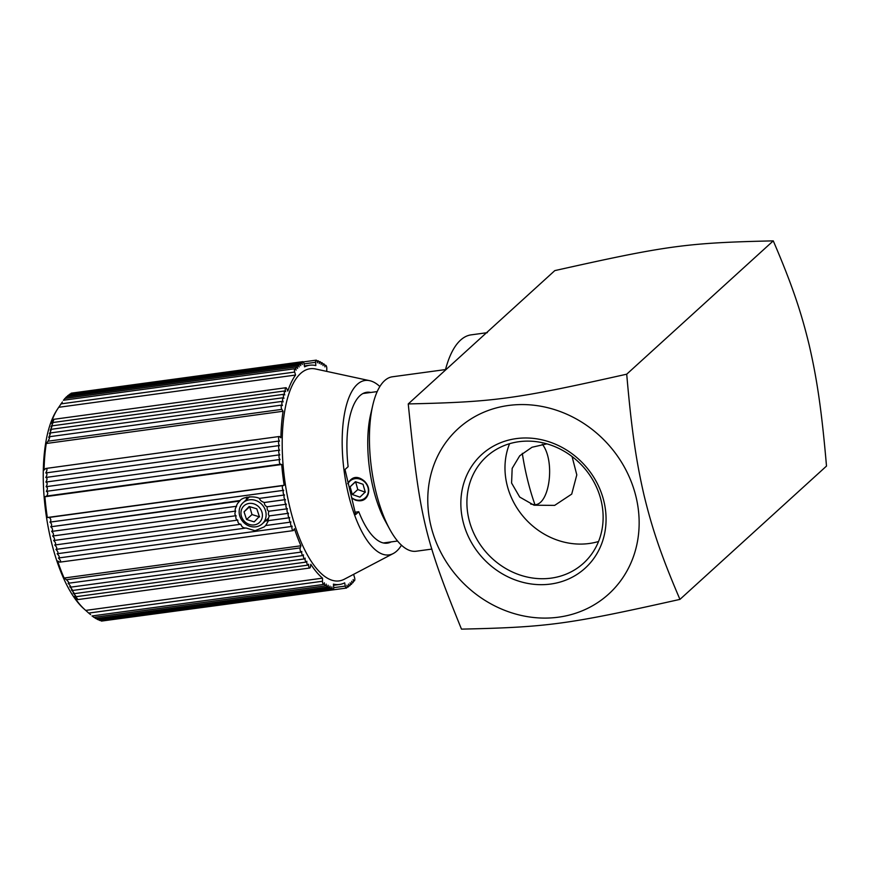 <?xml version="1.0" encoding="UTF-8"?>
<svg xmlns="http://www.w3.org/2000/svg" width="870" height="870" viewBox="0 0 870 870"><rect width="100%" height="100%" fill="white"/><g stroke="black" fill="none" stroke-linecap="round" stroke-linejoin="round"><path stroke-width="1.3" d="M522.304 453.346A118.951 44.685 82.2 0 0 534.985 504.752L530.7 504.067M542.304 444.265C555.245 460.35 549.949 504.176 534.985 504.752M572.068 456.543L576.799 474.879L571.71 494.106L554.647 505.383L534.017 505.209L519.716 497.064L511.582 483.046L512.169 468.364L519.738 455.771L532.005 447.256L546.893 443.852M445.364 370.163A118.951 44.685 -97.8 0 1 460.556 340.126A118.951 44.685 -97.8 0 1 471.127 334.863L487.341 332.655M347.695 483.666C352.111 476.216 357.766 475.444 364.66 481.36C368.597 485.612 369.663 490.136 367.879 494.943C365.661 500.185 361.463 501.903 355.297 500.109L351.752 498.01M431.911 549.079L416.154 551.232A88.022 33.06 -97.8 0 1 389.738 529.254A88.022 33.06 -97.8 0 1 372.828 405.028A88.022 33.06 -97.8 0 1 384.583 380.679A88.022 33.06 -97.8 0 1 392.413 376.786L445.516 369.565M389.738 529.254L385.138 520.815A75.418 28.329 -97.8 0 1 370.653 414.392L372.828 405.028M679.948 599.386L826.5 466.07C821.432 407.367 816.495 376.84 809.176 345.02C801.52 313.483 792.831 286.382 773.267 240.87C686.615 242.828 666.866 245.525 554.799 270.613L408.247 403.93C494.899 401.962 514.638 399.276 626.715 374.187C631.783 432.89 636.709 463.416 644.039 495.237C651.695 526.774 660.384 553.875 679.948 599.386C567.882 624.475 548.133 627.172 461.481 629.13C424.56 538.269 419.753 517.922 408.247 403.93M551.145 578.137A72.058 64.663 47.7 0 1 475.76 537.225A72.058 64.663 47.7 0 1 486.526 456.619A72.058 64.663 47.7 0 1 518.89 441.71A72.058 64.663 47.7 0 1 594.275 482.622A72.058 64.663 47.7 0 1 583.509 563.227A72.058 64.663 47.7 0 1 551.145 578.137M516.269 438.61A76.821 68.926 -132.3 0 0 480.969 556.017A76.821 68.926 -132.3 0 0 603.149 539.378A76.821 68.926 -132.3 0 0 516.269 438.61M509.57 443.7A72.058 64.663 -132.3 0 0 521.891 514.855A72.058 64.663 -132.3 0 0 589.218 543.5A72.058 64.663 -132.3 0 0 598.538 541.51M430.78 525.317A111.817 100.322 -132.3 0 0 558.486 617.178A111.817 100.322 -132.3 0 0 636.144 497.357A111.817 100.322 -132.3 0 0 508.439 405.485A111.817 100.322 -132.3 0 0 430.78 525.317M773.267 240.87L626.715 374.187M354.09 574.091A110.62 41.553 -97.8 0 1 353.698 574.657L354.579 577.647A2.382 0.892 -97.8 0 1 354.199 580.997A2.382 0.892 -97.8 0 1 353.155 579.55A2.382 0.892 -97.8 0 1 352.741 582.78A2.382 0.892 -97.8 0 1 351.665 581.225A2.382 0.892 -97.8 0 1 351.23 584.379A2.382 0.892 -97.8 0 1 350.131 582.726A2.382 0.892 -97.8 0 1 349.675 585.793A2.382 0.892 -97.8 0 1 348.555 584.053A2.382 0.892 -97.8 0 1 348.076 587.022A2.382 0.892 -97.8 0 1 346.945 585.205A2.382 0.892 -97.8 0 1 346.445 588.055A2.382 0.892 -97.8 0 1 345.281 586.097L344.683 582.856A110.62 41.553 -97.8 0 1 339.55 584.466A110.62 41.553 -97.8 0 1 333.428 584.118L333.699 587.402A2.382 0.892 -97.8 0 1 333.101 589.555A2.382 0.892 -97.8 0 1 331.851 586.902A2.382 0.892 -97.8 0 1 331.242 588.914A2.382 0.892 -97.8 0 1 329.98 586.141A2.382 0.892 -97.8 0 1 329.371 588.076A2.382 0.892 -97.8 0 1 328.11 585.205A2.382 0.892 -97.8 0 1 327.49 587.054A2.382 0.892 -97.8 0 1 326.228 584.085A2.382 0.892 -97.8 0 1 325.608 585.825A2.382 0.892 -97.8 0 1 324.347 582.791A2.382 0.892 -97.8 0 1 323.727 584.422A2.382 0.892 -97.8 0 1 322.465 581.258L322.531 578.158A110.62 41.553 -97.8 0 1 310.797 564.304L310.383 567.001A2.382 0.892 -97.8 0 1 309.818 568.001L77.778 599.593L73.972 596.548A110.62 41.553 82.2 0 0 84.771 609.576L83.498 608.434A109.196 41.02 -97.8 0 1 50.841 539.715A109.196 41.02 -97.8 0 1 56.561 410.596L57.485 409.161A110.62 41.553 82.2 0 0 50.982 423.331L52.929 420.395C54.331 418.807 54.005 419.829 51.961 423.483C53.331 422.08 53.026 423.179 51.026 426.778C52.417 425.474 52.135 426.615 50.177 430.182C51.569 429.019 51.308 430.204 49.405 433.728C50.797 432.684 50.569 433.902 48.709 437.371C50.101 436.522 49.884 437.795 48.057 441.188L46.262 443.493A110.62 41.553 82.2 0 0 44.066 470.017L45.805 468.473C47.339 468.615 47.328 470.104 45.773 472.932C47.317 473.269 47.317 474.781 45.784 477.478C47.371 477.924 47.404 479.446 45.892 482.056C47.502 482.643 47.567 484.188 46.077 486.689C47.719 487.385 47.806 488.94 46.349 491.343C48.024 492.224 48.133 493.79 46.675 496.041L44.914 496.748A110.62 41.553 82.2 0 0 47.328 517.509L284.153 485.275A110.62 41.553 -97.8 0 1 281.728 464.504L280.444 464.21A2.382 0.892 -97.8 0 1 279.346 461.818A2.382 0.892 -97.8 0 1 279.922 459.501A2.382 0.892 -97.8 0 1 280.086 459.523A2.382 0.892 -97.8 0 1 279.031 457.076A2.382 0.892 -97.8 0 1 279.629 454.825A2.382 0.892 -97.8 0 1 279.835 454.869A2.382 0.892 -97.8 0 1 278.802 452.389A2.382 0.892 -97.8 0 1 279.401 450.181A2.382 0.892 -97.8 0 1 279.651 450.236A2.382 0.892 -97.8 0 1 278.661 447.735A2.382 0.892 -97.8 0 1 279.259 445.57A2.382 0.892 -97.8 0 1 279.542 445.657A2.382 0.892 -97.8 0 1 278.585 443.124A2.382 0.892 -97.8 0 1 279.194 441.014A2.382 0.892 -97.8 0 1 279.509 441.112A2.382 0.892 -97.8 0 1 278.596 438.556A2.382 0.892 -97.8 0 1 279.205 436.512A2.382 0.892 -97.8 0 1 279.574 436.653L280.89 437.784A110.62 41.553 -97.8 0 1 283.076 411.26L281.826 409.368A2.382 0.892 -97.8 0 1 281.184 406.779A2.382 0.892 -97.8 0 1 281.804 405.072A2.382 0.892 -97.8 0 1 282.445 405.55A2.382 0.892 -97.8 0 1 281.847 402.984A2.382 0.892 -97.8 0 1 282.467 401.342A2.382 0.892 -97.8 0 1 283.163 401.896A2.382 0.892 -97.8 0 1 282.587 399.341A2.382 0.892 -97.8 0 1 283.207 397.742A2.382 0.892 -97.8 0 1 283.935 398.362A2.382 0.892 -97.8 0 1 283.402 395.817A2.382 0.892 -97.8 0 1 284.022 394.262A2.382 0.892 -97.8 0 1 284.784 394.947A2.382 0.892 -97.8 0 1 284.294 392.435A2.382 0.892 -97.8 0 1 284.903 390.924A2.382 0.892 -97.8 0 1 285.697 391.663A2.382 0.892 -97.8 0 1 285.24 389.173A2.382 0.892 -97.8 0 1 285.86 387.726A2.382 0.892 -97.8 0 1 286.698 388.564L287.796 391.098A110.62 41.553 -97.8 0 1 295.561 375.046L58.747 407.29A110.62 41.553 82.2 0 0 57.485 409.161M295.561 375.046L294.68 372.066A2.382 0.892 -97.8 0 1 295.06 368.706A2.382 0.892 -97.8 0 1 296.104 370.152A2.382 0.892 -97.8 0 1 296.529 366.922A2.382 0.892 -97.8 0 1 297.594 368.488A2.382 0.892 -97.8 0 1 298.029 365.324A2.382 0.892 -97.8 0 1 299.128 366.977A2.382 0.892 -97.8 0 1 299.584 363.91A2.382 0.892 -97.8 0 1 300.705 365.661A2.382 0.892 -97.8 0 1 301.183 362.692A2.382 0.892 -97.8 0 1 302.314 364.508A2.382 0.892 -97.8 0 1 302.825 361.659A2.382 0.892 -97.8 0 1 303.978 363.606L304.576 366.846A110.62 41.553 -97.8 0 1 309.709 365.237A110.62 41.553 -97.8 0 1 315.832 365.585L315.571 362.301A2.382 0.892 -97.8 0 1 316.169 360.158A2.382 0.892 -97.8 0 1 317.419 362.812A2.382 0.892 -97.8 0 1 318.028 360.8A2.382 0.892 -97.8 0 1 319.279 363.573A2.382 0.892 -97.8 0 1 319.899 361.626A2.382 0.892 -97.8 0 1 321.16 364.497A2.382 0.892 -97.8 0 1 321.769 362.659A2.382 0.892 -97.8 0 1 323.031 365.628A2.382 0.892 -97.8 0 1 323.662 363.877A2.382 0.892 -97.8 0 1 324.923 366.912A2.382 0.892 -97.8 0 1 325.543 365.28A2.382 0.892 -97.8 0 1 326.805 368.456L326.739 371.403M284.153 485.275L282.924 485.623A2.382 0.892 82.2 0 0 282.424 488.157A2.382 0.892 82.2 0 0 283.62 490.332A2.382 0.892 82.2 0 0 283.696 490.31A2.382 0.892 82.2 0 0 283.218 492.866A2.382 0.892 82.2 0 0 284.414 495.008A2.382 0.892 82.2 0 0 284.523 494.976A2.382 0.892 -97.8 0 0 284.088 497.564A2.382 0.892 -97.8 0 0 285.273 499.652A2.382 0.892 -97.8 0 0 285.403 499.597A2.382 0.892 -97.8 0 0 285.034 502.229A2.382 0.892 -97.8 0 0 286.208 504.252A2.382 0.892 -97.8 0 0 286.382 504.176A2.382 0.892 -97.8 0 0 286.034 506.829A2.382 0.892 -97.8 0 0 287.198 508.819A2.382 0.892 -97.8 0 0 287.415 508.711A2.382 0.892 -97.8 0 0 287.111 511.375A2.382 0.892 -97.8 0 0 288.264 513.322A2.382 0.892 -97.8 0 0 288.514 513.18A2.382 0.892 -97.8 0 0 288.242 515.866A2.382 0.892 -97.8 0 0 289.395 517.759A2.382 0.892 -97.8 0 0 289.666 517.596A2.382 0.892 -97.8 0 0 289.449 520.303A2.382 0.892 -97.8 0 0 290.591 522.13A2.382 0.892 -97.8 0 0 290.895 521.924A2.382 0.892 -97.8 0 0 290.71 524.632A2.382 0.892 -97.8 0 0 291.841 526.426A2.382 0.892 -97.8 0 0 292.168 526.165A2.382 0.892 -97.8 0 0 292.026 528.884A2.382 0.892 -97.8 0 0 293.147 530.635A2.382 0.892 -97.8 0 0 293.494 530.341L294.43 528.732A110.62 41.553 -97.8 0 0 300.944 545.784L300.226 547.893A2.382 0.892 -97.8 0 0 300.27 550.569A2.382 0.892 -97.8 0 0 301.335 552.069A2.382 0.892 -97.8 0 0 301.825 551.46A2.382 0.892 -97.8 0 0 301.912 554.103A2.382 0.892 -97.8 0 0 302.956 555.538A2.382 0.892 -97.8 0 0 303.467 554.853A2.382 0.892 -97.8 0 0 303.587 557.474A2.382 0.892 -97.8 0 0 304.62 558.877A2.382 0.892 -97.8 0 0 305.152 558.116A2.382 0.892 -97.8 0 0 305.305 560.715A2.382 0.892 -97.8 0 0 306.316 562.063A2.382 0.892 -97.8 0 0 306.871 561.237A2.382 0.892 -97.8 0 0 307.045 563.803A2.382 0.892 -97.8 0 0 308.056 565.108A2.382 0.892 -97.8 0 0 308.611 564.217A2.382 0.892 -97.8 0 0 308.828 566.751A2.382 0.892 -97.8 0 0 309.818 568.001M401.472 545.196A88.022 33.06 -97.8 0 1 393.251 553.537L344.324 579.224A107.053 40.216 -97.8 0 1 289.666 506.655A107.053 40.216 -97.8 0 1 315.701 369.01L369.728 380.69A88.022 33.06 -97.8 0 1 379.875 386.53M393.251 553.537A88.022 33.06 -97.8 0 1 348.315 493.866A88.022 33.06 -97.8 0 1 369.728 380.69M62.379 401.973L58.747 407.29M283.076 411.26L46.262 443.493M84.771 609.576A110.62 41.553 82.2 0 0 85.717 610.403L322.531 578.158M346.445 588.055L113.948 619.386M85.717 610.403L88.697 613.078L322.465 581.258M90.61 614.611L88.697 613.078M325.608 585.825L93.938 617.374L92.133 615.949M327.49 587.054L95.852 618.581L94.145 617.341M329.371 588.076L97.755 619.614L96.157 618.537M331.242 588.914L99.637 620.44L98.169 619.549M333.101 589.555L101.518 621.082L100.202 620.364M265.611 525.534L264.23 526.883L255.073 530.722L246.058 528.025L57.137 553.744C59.421 556.082 59.845 557.496 58.41 557.996C60.748 560.4 61.194 561.781 59.769 562.161L57.605 560.976A110.62 41.553 82.2 0 0 64.119 578.028L66.457 579.725L300.226 547.893M64.119 578.028L300.944 545.784M76.614 598.832C78.376 599.93 77.8 599.006 74.874 596.037C76.56 596.972 75.962 595.972 73.113 593.057C74.776 593.873 74.211 592.84 71.394 589.936C73.026 590.621 72.471 589.534 69.709 586.674C71.318 587.239 70.774 586.108 68.088 583.281L301.335 552.069M68.088 583.281C69.644 583.672 69.1 582.476 66.457 579.725M69.709 586.674L70.666 587.163L302.956 555.538M71.394 589.936L72.395 590.491L304.62 558.877M73.113 593.057L74.157 593.677L306.316 562.063M74.874 596.037L75.951 596.711L308.056 565.108M246.058 528.025C243.339 528.133 241.599 526.872 240.838 524.24C238.728 524.023 237.695 522.642 237.76 520.097C236.042 519.651 235.476 518.194 236.075 515.703C234.737 515.04 234.585 513.496 235.639 511.092C234.759 510.212 235.074 508.602 236.586 506.253L51.678 531.418C53.048 530.08 52.744 528.536 50.764 526.796L240.218 500.489M236.586 506.253C236.444 505.057 237.477 503.338 239.685 501.076L239.642 501.098M239.652 501.076L51.091 526.752M52.08 531.363L236.422 506.275M235.639 511.092L52.624 536.007C54.016 534.832 53.701 533.31 51.678 531.418M236.075 515.703L53.657 540.531C55.049 539.487 54.712 537.975 52.624 536.007M237.76 520.097L54.756 545.011C56.158 544.098 55.789 542.608 53.657 540.531M240.838 524.24L55.93 549.416C57.322 548.622 56.931 547.154 54.756 545.011M57.137 553.744C58.562 553.124 58.159 551.689 55.93 549.416M279.205 436.512L45.805 468.473M279.194 441.014L45.773 472.932M279.259 445.57L45.784 477.478M279.401 450.181L45.892 482.056M279.629 454.825L46.077 486.689M279.922 459.501L46.349 491.343M281.728 464.504L44.914 496.748M285.86 387.726L53.842 419.307L52.929 420.395M284.903 390.924L52.831 422.515L51.961 423.483M284.022 394.262L51.895 425.865L51.026 426.778M283.207 397.742L51.015 429.345L50.177 430.182M282.467 401.342L50.21 432.966L49.405 433.728M281.804 405.072L49.47 436.707L48.709 437.371M63.532 400.233L64.869 398.46L296.529 366.922M65.109 398.427L66.403 396.861L298.029 365.324M66.751 396.807L67.98 395.448L299.584 363.91M68.458 395.382L69.6 394.219L301.183 362.692M70.22 394.132L71.253 393.175L302.825 361.659M293.147 530.635L59.769 562.161M291.841 526.426L58.41 557.996M50.764 526.796C52.156 525.339 51.874 523.783 49.938 522.13L283.62 490.332M49.938 522.13C51.33 520.564 51.08 518.998 49.198 517.443L47.328 517.509M283.544 490.332L50.155 522.098M355.112 512.223L358.766 511.723L355.656 514.551L345.009 469.506L348.12 466.679A76.125 28.601 -97.8 0 1 366.792 392.283A76.125 28.601 -97.8 0 1 370.761 392.468M246.873 497.074A17.846 16.008 -132.3 0 0 246.243 499.837M265.448 520.945A17.846 16.008 -132.3 0 0 268.254 520.586M391.108 541.912A76.125 28.601 -97.8 0 1 387.335 543.152A76.125 28.601 -97.8 0 1 358.766 511.723M284.294 494.997L259.445 498.379C259.967 500.272 261.587 501.642 264.317 502.469C264.328 504.611 265.296 506.057 267.22 506.786C266.873 509.102 267.416 510.592 268.841 511.234C268.156 513.746 268.33 515.257 269.352 515.79C268.232 518.476 267.971 520.042 268.569 520.467L265.818 525.339M287.198 508.819L268.841 511.234M286.208 504.252L267.22 506.786M285.273 499.652L264.143 502.523L285.132 499.641M239.685 501.076C241.762 497.064 253.268 495.498 259.445 498.379L284.414 495.008M355.634 481.741L357.777 489.582L365.356 492.192M348.25 483.22A11.353 10.19 47.7 0 1 361.953 479.99A11.353 10.19 47.7 0 1 367.858 493.91A11.353 10.19 47.7 0 1 355.221 499.63A11.353 10.19 47.7 0 1 351.676 497.694M359.919 497.14L352.339 494.53L350.099 486.787L355.428 481.675L363.018 484.285L365.259 492.028L359.919 497.14M357.777 489.582L352.339 494.53M355.536 481.839L350.099 486.787M249.701 506.655L251.995 514.562L259.63 516.91M261.837 511.799A11.353 10.19 47.7 0 1 249.603 524.523A11.353 10.19 47.7 0 1 243.611 506.199A11.353 10.19 47.7 0 1 261.837 511.799M265.404 510.331A14.279 12.811 -132.3 0 0 243.034 502.751A14.279 12.811 -132.3 0 0 239.87 516.291A14.279 12.811 -132.3 0 0 262.24 523.87A14.279 12.811 -132.3 0 0 265.404 510.331M256.813 508.841L259.325 516.519L254.192 521.859L246.558 519.51L244.046 511.832L249.168 506.503L256.813 508.841M249.483 506.884L244.046 511.832M251.995 514.562L246.558 519.51M60.911 403.887L294.68 372.066M333.71 587.674L345.281 586.097M46.675 496.041L280.444 464.21M48.057 441.188L281.826 409.368M304.032 363.877L315.571 362.301M282.924 485.623L49.198 517.443M339.55 584.466L333.525 585.293M346.999 587.163L348.076 587.022M348.663 585.934L349.675 585.793M350.284 584.51L351.23 584.379M351.85 582.9L352.741 582.78M353.361 581.106L354.199 580.997M92.024 615.96L323.727 584.422M63.379 400.254L295.06 368.706M309.709 365.237L304.413 365.965M303.304 361.909L316.169 360.158M316.974 360.941L318.028 360.8M318.909 361.768L319.899 361.626M320.856 362.779L321.769 362.659M322.792 363.997L323.662 363.877M324.717 365.4L325.543 365.28M265.578 525.534L290.591 522.13M268.351 520.63L289.395 517.759M269.124 515.921L288.264 513.322M377.21 391.587L363.018 393.512M397.557 541.031L383.365 542.967M249.668 496.716L243.034 502.751M268.482 518.183L262.24 523.87"/></g></svg>
